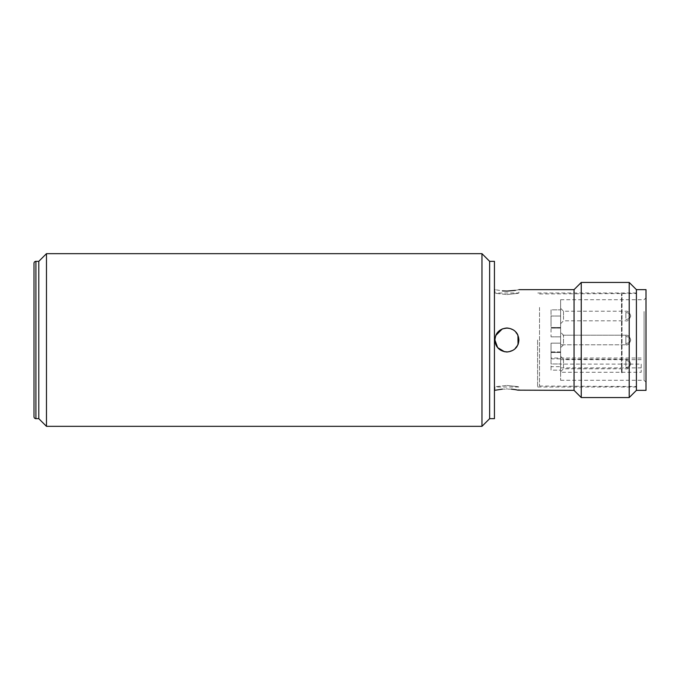<?xml version="1.0" encoding="UTF-8"?>
<svg xmlns="http://www.w3.org/2000/svg" width="680" height="680" viewBox="0 0 680 680"><rect width="100%" height="100%" fill="white"/><g stroke="black" fill="none" stroke-linecap="round" stroke-linejoin="round"><path stroke-width="0.51" stroke-dasharray="3.4 2.55" d="M537.608 340L537.608 387.005L537.608 340M636.404 340L636.404 387.005L636.404 340M636.404 289.637L636.404 390.363L636.404 289.637M629.212 397.553L629.212 282.447M581.247 397.553L581.247 282.447M574.056 390.363L574.056 289.637M515.398 290.36L518.899 289.637L518.899 292.995L494.921 292.995L494.921 289.637L502.35 290.878M518.899 340C519.648 324.538 494.181 324.522 494.921 340C494.19 355.47 519.639 355.47 518.899 340C519.63 355.47 494.181 355.47 494.921 340C494.164 324.53 519.639 324.53 518.899 340M494.437 261.341L494.437 418.659M511.394 389.122L502.316 389.13M506.906 385.45C522.376 387.141 522.376 387.141 506.906 385.45C522.376 387.141 522.376 387.141 506.906 385.45C491.444 387.141 491.444 387.141 506.906 385.45C491.444 387.141 491.444 387.141 506.906 385.45M504.56 351.755L506.906 351.993L513.63 349.928L518.024 344.497M517.947 335.308L513.527 330.004L506.906 328.006M506.906 294.55C522.376 292.859 522.376 292.859 506.906 294.55C522.376 292.859 522.376 292.859 506.906 294.55C491.444 292.859 491.444 292.859 506.906 294.55C491.444 292.859 491.444 292.859 506.906 294.55M489.642 340L489.642 261.341L489.642 340M495.822 335.435L494.921 340M646 310.156C646 294.006 646 294.006 646 310.156L646 369.844C646 385.993 646 385.993 646 369.844L646 310.156M539.52 307.445L539.52 386.045L539.52 307.445M621.537 372.555L621.537 293.955L621.537 372.555M622.021 372.895L622.021 293.479L622.021 372.895M636.404 372.895L636.404 293.479L636.404 372.895M646 289.637L646 390.363M560.626 368.492L560.626 299.71L560.626 364.106L641.206 364.106L641.206 372.283L560.626 372.283L560.626 380.29L560.626 368.492M563.508 367.37L563.508 360.587L563.508 367.37M560.626 369.41L560.626 356.303L560.626 369.41M563.508 343.392L563.508 335.206L563.508 343.392M560.626 345.423L560.626 332.325L560.626 345.423M563.508 319.413L563.508 312.63L563.508 319.413M560.626 321.445L560.626 308.346L560.626 321.445M560.626 358.836L560.626 370.132L560.626 351.917L551.038 351.917L551.038 370.132L560.626 370.132L560.626 366.699L551.038 366.699L551.038 358.028L551.038 358.836L560.626 358.836L560.626 364.106M551.038 366.699L551.038 370.132L560.626 370.132L560.626 363.978L551.038 363.978L551.038 351.917L560.626 351.917L560.626 363.978L551.038 363.978L551.038 352.469L560.626 352.469L560.626 309.868L560.626 352.469L551.038 352.469L560.626 352.469L551.038 352.469L551.038 343.153L560.626 343.153L551.038 343.153L551.038 358.836M551.038 324.836L551.038 316.022L551.038 324.836M641.206 364.106L641.206 372.283M560.626 372.283L560.626 366.699M560.626 344.794L563.508 344.794L560.626 344.794L560.626 335.206L563.508 335.206L560.626 332.325L563.508 335.206L625.855 335.206L625.855 344.794L625.855 335.206C628.184 334.942 629.782 336.541 630.649 340A4.794 3.392 0 0 1 625.855 343.392L625.855 344.794L625.855 343.392A4.794 3.392 -0 0 0 630.649 340A4.794 3.392 180 0 0 625.855 336.608A4.794 3.392 180 0 1 630.649 340C629.34 343.868 627.742 345.466 625.855 344.794C628.184 345.058 629.782 343.459 630.649 340C629.782 336.541 628.184 334.942 625.855 335.206L560.626 335.206M563.508 360.587L563.508 359.184L563.508 360.587M563.508 312.63L563.508 311.219L563.508 312.63M551.038 336.846L560.626 336.846L551.038 336.846L551.038 327.53L551.038 336.846M560.626 327.53L551.038 327.53L560.626 327.53L551.038 327.53L551.038 309.868L560.626 309.868L551.038 309.868L551.038 327.53L560.626 327.53M560.626 328.083L551.038 328.083L560.626 328.083M34 416.738L34 263.262M38.794 418.659L38.794 261.341L38.794 418.659M46.47 426.334L46.47 253.666M481.967 253.666L481.967 426.334M644.079 311.508L644.079 380.29L644.079 311.508M560.626 371.654L563.508 368.781L625.855 368.781C627.742 369.444 629.34 367.846 630.649 363.978A4.794 3.392 0 0 1 625.855 367.37L625.855 360.587L625.855 367.37M560.626 356.303L563.508 359.184L625.855 359.184C628.184 358.929 629.782 360.527 630.649 363.978A4.794 3.392 180 0 0 625.855 360.587L625.855 359.184L625.855 360.587M560.626 323.697L563.508 320.815L625.855 320.815C627.742 321.487 629.34 319.889 630.649 316.022A4.794 3.392 0 0 1 625.855 319.413L625.855 312.63L625.855 319.413M560.626 308.346L563.508 311.219L625.855 311.219C628.184 310.964 629.782 312.562 630.649 316.022A4.794 3.392 180 0 0 625.855 312.63L625.855 311.219L625.855 312.63M551.038 316.022L560.626 316.022L551.038 316.022M641.206 359.661L560.626 359.661M560.626 367.888L641.206 367.888M35.921 418.659L35.921 261.341M636.404 387.005L537.608 387.005M494.921 390.363L494.921 387.005L518.899 387.005L518.899 390.363M636.404 292.995L537.608 292.995M560.626 299.71L644.079 299.71L646 297.789M539.52 386.045L636.404 386.521M563.508 344.794L560.626 347.675L563.508 344.794L625.855 344.794L563.499 344.794M641.206 358.028L551.038 358.028M539.52 293.955L636.404 293.479M560.626 380.29L644.079 380.29L646 382.211M560.626 352.325L551.038 352.325M560.626 327.675L551.038 327.675"/><path stroke-width="1.02" d="M629.212 282.447L636.404 289.637L646 289.637L646 390.363L636.404 390.363L636.404 289.637L636.404 390.363L629.212 397.553L581.247 397.553L581.247 282.447L629.212 282.447L629.212 397.553M581.247 282.447L574.056 289.637L574.056 390.363L581.247 397.553M502.35 290.878L506.906 291.091C491.444 289.51 491.444 289.51 506.906 291.091C522.376 289.51 522.376 289.51 506.906 291.091L515.398 290.36M494.921 340C495.635 332.707 499.63 328.712 506.906 328.006C514.19 328.712 518.185 332.707 518.899 340C518.185 347.284 514.19 351.288 506.906 351.993C499.621 351.279 495.627 347.284 494.921 340L497.649 347.616L504.56 351.755M506.906 388.909C522.376 390.49 522.376 390.49 506.906 388.909C491.444 390.49 491.444 390.49 506.906 388.909M574.056 390.363L517.998 390.159M517.931 390.142L515.38 389.64M515.262 389.623L511.394 389.122M518.024 344.497L517.947 335.308M481.967 426.334L489.642 418.659L494.437 418.659L494.437 261.341L489.642 261.341L489.642 418.659L489.642 261.341L481.967 253.666L481.967 426.334L46.47 426.334L46.47 253.666L481.967 253.666M502.316 389.13L494.437 390.363M506.906 328.006L502.308 328.925M502.265 328.942L495.822 335.435M35.921 261.341L35.921 418.659A1.921 1.921 0 0 1 34 416.738L34 263.262A1.921 1.921 0 0 1 35.921 261.341L38.794 261.341L38.794 418.659L46.47 426.334M35.921 418.659L38.794 418.659L38.794 261.341L46.47 253.666M574.056 289.637L518.899 289.637M494.921 289.637L494.437 289.637"/></g></svg>
